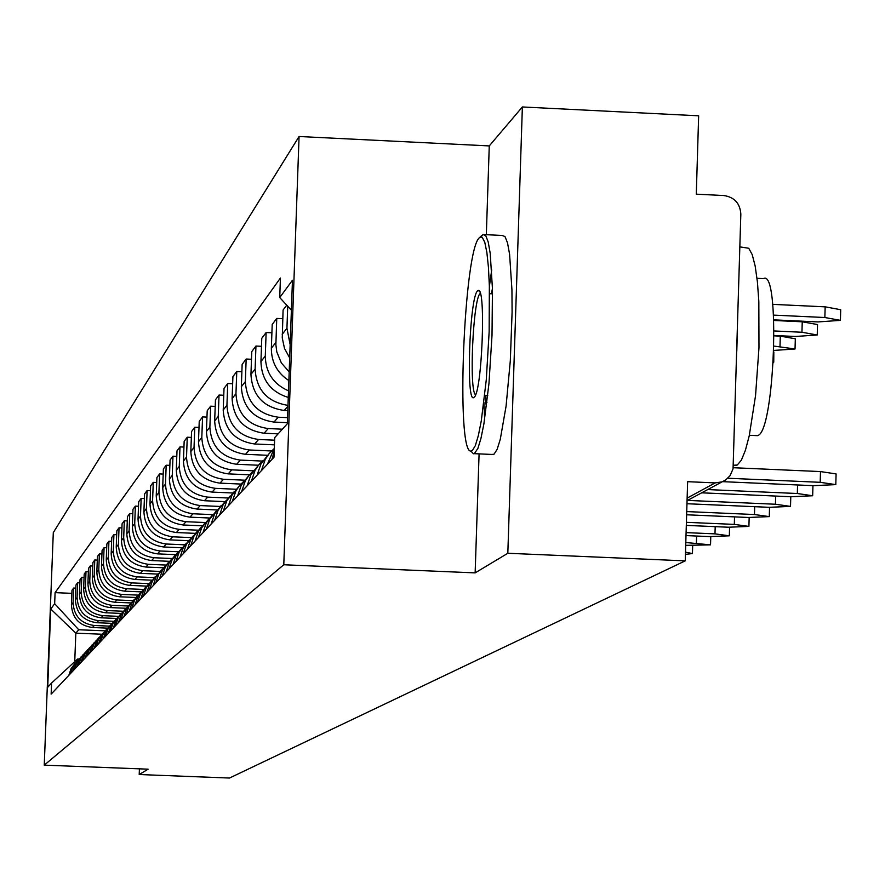 <?xml version="1.0" encoding="UTF-8"?>
<svg xmlns="http://www.w3.org/2000/svg" width="885" height="885" viewBox="0 0 885 885"><rect width="100%" height="100%" fill="white"/><g stroke="black" fill="none" stroke-linecap="round" stroke-linejoin="round"><path stroke-width="1.33" d="M507.824 553.269L522.371 106.963L489.261 145.914L299.075 136.5L53.299 532.626L44.25 765.138L283.786 564.763L475.145 572.883L507.824 553.269L685.244 560.858L229.492 778.037L139.21 774.53L148.127 769.176L44.25 765.138M522.371 106.963L698.652 115.802L696.296 194.18L723.698 195.519C734.373 197.112 740.081 203.307 740.833 214.104L733.057 468.829L730.059 475.699L725.766 479.88L687.059 500.678M139.421 768.844L139.21 774.53M687.136 498.111L715.146 482.9L687.634 481.683L685.244 560.858M715.146 482.9L721.762 481.916M290.158 344.719L286.939 328.247L287.736 306.221M286.751 305.159L283.078 310.027L282.26 337.915L284.494 348.447L289.683 357.916M289.185 371.921L281.341 362.916L276.795 351.898L275.877 344.807L276.751 318.434L272.204 324.463L271.352 348.248C271.363 362.131 277.204 372.906 288.875 380.572M271.96 459.415L274.206 451.394M282.769 318.711L276.751 318.434M274.328 448.164L267.447 464.205M288.51 390.838C273.354 384.123 265.622 372.519 265.29 356.024L266.131 332.528L261.772 338.313L260.931 361.611C261.595 379.953 270.71 391.9 288.278 397.442M261.418 470.61L265.279 459.282L269.128 453.618L273.62 449.115M271.905 332.793L266.131 332.528M268.255 454.702L260.92 463.994L257.092 475.212M287.99 405.374C267.336 402.011 256.373 389.92 255.123 369.078L255.953 346.046L251.771 351.599L250.942 374.432C252.269 395.429 263.365 407.432 284.218 410.463L287.802 410.618M251.318 481.351L255.101 470.256L258.874 464.702L263.199 460.344M261.484 346.3L255.953 346.046M258.055 465.72L250.898 474.802L247.158 485.776M287.548 417.631L278.255 417.211C257.635 414.224 246.672 402.354 245.355 381.601L246.174 359.022L242.147 364.366L241.339 386.756C242.645 407.332 253.519 419.103 273.963 422.068L287.371 422.676M241.605 491.673L245.322 480.787L249.017 475.345L253.198 471.13M251.484 359.266L246.174 359.022M248.254 476.296L241.262 485.19L237.623 495.91M282.348 429.192L268.232 428.561C248.01 425.63 237.257 413.992 235.963 393.648L236.771 371.501L232.91 376.634L232.102 398.604C233.386 418.782 244.05 430.331 264.106 433.23L278.111 433.86M232.279 501.585L235.919 490.909L239.547 485.566L243.585 481.495M241.882 371.733L236.771 371.501M238.839 486.462L232.014 495.169L228.441 505.667M274.615 440.188L258.586 439.48C238.751 436.604 228.197 425.187 226.936 405.23L227.733 383.504L224.016 388.449L223.219 409.998C224.469 429.8 234.934 441.128 254.614 443.971L274.45 444.856M223.308 511.121L226.881 500.656L234.348 491.463M232.644 383.725L227.733 383.504M229.779 496.231L223.108 504.771L219.624 515.048M271.573 450.974L249.305 449.978C229.834 447.168 219.491 435.973 218.252 416.381L219.026 395.053L215.453 399.81L214.668 420.972C215.896 440.409 226.173 451.516 245.477 454.315L267.624 455.288M214.679 520.303L218.186 510.026L225.454 501.054M223.761 395.274L219.026 395.053M221.062 505.645L214.535 514.019L211.128 524.075M262.369 461.074L240.366 460.1C221.25 457.346 211.095 446.35 209.878 427.112L210.652 406.182L207.201 410.773L206.426 431.537C207.632 450.631 217.721 461.539 236.682 464.271L258.442 465.233M206.36 529.141L209.811 519.053L216.891 510.28M215.21 406.392L210.652 406.182M212.654 514.716L206.271 522.924L202.942 532.781M253.431 470.809L231.748 469.858C212.975 467.147 202.997 456.35 201.813 437.467L202.577 416.912L199.236 421.326L198.483 441.737C199.667 460.477 209.568 471.196 228.197 473.873L249.47 474.814M198.351 537.66L201.736 527.748L208.639 519.185M206.968 417.101L202.577 416.912M204.557 523.455L198.317 531.509L195.043 541.166M244.581 480.19L223.44 479.261C204.999 476.606 195.198 466.008 194.036 447.445L194.777 427.256L191.569 431.515L190.817 451.571C191.979 469.979 201.703 480.511 220.011 483.144L240.886 484.062M190.618 545.879L193.948 536.144L200.685 527.77M199.014 427.444L194.777 427.256M196.747 531.896L190.629 539.784L187.432 549.264M236.107 489.25L215.42 488.343C197.3 485.732 187.664 475.322 186.525 457.08L187.255 437.234L184.157 441.361L183.427 461.063C184.556 479.161 194.114 489.505 212.101 492.093L232.678 492.989M183.162 553.811L186.425 544.242L193.007 536.044M191.348 437.422L187.255 437.234M189.213 540.027L183.217 547.782L180.075 557.074M227.987 498.001L207.665 497.116C189.855 494.549 180.396 484.316 179.268 466.384L179.998 446.881L177 450.863L176.281 470.234C177.387 488.022 186.79 498.189 204.468 500.733L224.812 501.618M175.949 561.466L179.168 552.063L185.596 544.043M183.947 447.058L179.998 446.881M181.934 547.892L176.06 555.503L172.984 564.63M220.21 506.452L200.187 505.589C182.675 503.067 173.36 493 172.265 475.378L172.973 456.195L170.075 460.045L169.367 479.095C170.462 496.596 179.699 506.596 197.089 509.085L217.135 509.959M168.991 568.867L172.155 559.619L178.438 551.764L160.074 550.979C144.166 548.711 135.704 539.573 134.719 523.555L135.372 506.12L132.982 509.295L132.33 526.619C133.314 542.527 141.711 551.62 157.519 553.877L175.595 554.641M176.79 456.361L172.973 456.195M174.887 555.492L169.135 562.971L166.114 571.92M212.721 514.639L192.941 513.776C175.717 511.309 166.568 501.408 165.484 484.073L166.192 465.211L163.382 468.928L162.685 487.668C163.758 504.881 172.852 514.716 189.954 517.161L209.557 518.013M162.265 576.013L165.373 566.92L171.513 559.231M169.876 465.366L166.192 465.211M168.084 562.838L162.442 570.183L159.477 578.978M205.309 522.537L185.939 521.707C169.002 519.274 159.997 509.539 158.935 492.48L159.621 473.917L156.91 477.524L156.225 495.965C157.276 512.902 166.214 522.57 183.051 524.982L202.267 525.812M155.749 582.938L158.813 573.989L164.82 566.455M163.194 474.083L159.621 473.917M161.501 569.94L155.97 577.164L153.061 585.804M198.196 530.192L179.168 529.374C162.486 526.984 153.625 517.404 152.585 500.622L153.271 482.358L150.638 485.843L149.963 503.985C151.003 520.657 159.798 530.181 176.358 532.549L195.264 533.356M149.454 589.642L152.463 580.837L158.338 573.447M156.722 482.513L153.271 482.358M155.129 576.821L149.698 583.923L146.844 592.408M191.348 537.604L172.597 536.808C156.191 534.463 147.463 525.026 146.445 508.51L147.12 490.533L144.576 493.907L143.901 511.773C144.919 528.179 153.581 537.549 169.887 539.883L188.538 540.68M143.348 596.125L146.313 587.463L152.065 580.217M150.461 490.677L147.12 490.533M148.957 583.492L143.624 590.472L140.826 598.813M184.766 544.795L166.236 544.01C150.085 541.697 141.5 532.405 140.483 516.143L141.157 498.443L138.691 501.718L138.027 519.307C139.022 535.469 147.552 544.695 163.614 546.985L182.022 547.771M137.429 602.408L140.35 593.879L145.992 586.777M144.399 498.587L141.157 498.443M142.983 589.941L137.739 596.811L134.985 605.008M131.699 608.504L134.575 600.096L140.095 593.138M138.514 506.253L135.372 506.12M137.186 596.202L132.031 602.962L129.332 611.026M172.077 558.512L154.101 557.749C138.425 555.514 130.095 546.51 129.121 530.735L129.763 513.566L127.451 516.641L126.798 533.71C127.772 549.386 136.047 558.335 151.623 560.559L169.4 561.311M126.146 614.411L128.978 606.148L134.387 599.3M132.816 513.698L129.763 513.566M131.555 602.276L126.5 608.924L123.845 616.856M165.949 565.061L148.293 564.32C132.85 562.119 124.652 553.247 123.69 537.704L124.331 520.789L122.075 523.776L121.433 540.591C122.395 556.034 130.537 564.851 145.892 567.042L163.426 567.783M120.747 620.142L123.524 612.022L128.845 605.274M127.285 520.911L124.331 520.789M126.101 608.172L121.134 614.721L118.513 622.52M160.03 571.433L142.662 570.692C127.44 568.524 119.364 559.785 118.413 544.474L119.044 527.792L116.853 530.701L116.223 547.273C117.163 562.495 125.205 571.179 140.328 573.336L157.663 574.066M115.515 625.706L118.247 617.719L123.469 611.081M121.92 527.914L119.044 527.792M120.802 613.891L115.913 620.341L113.346 628.018M154.333 577.606L137.197 576.887C122.185 574.752 114.22 566.135 113.291 551.034L113.922 534.606L111.787 537.427L111.167 553.767C112.096 568.767 120.017 577.33 134.929 579.454L152.098 580.173M110.426 631.116L113.114 623.25L118.247 616.712M116.709 534.728L113.922 534.606M115.658 619.445L110.846 625.795L108.324 633.361M148.824 583.613L131.876 582.905C117.085 580.803 109.231 572.307 108.313 557.417L108.932 541.222L106.864 543.965L106.255 560.072C107.162 574.863 114.973 583.303 129.675 585.394L146.523 586.102M105.492 636.37L108.125 628.627L113.18 622.188M111.643 541.332L108.932 541.222M110.658 624.843L105.934 631.105L103.445 638.55M143.392 589.443L126.71 588.746C112.129 586.678 104.386 578.303 103.479 563.623L104.087 547.649L102.085 550.315L101.476 566.201C102.372 580.792 110.072 589.111 124.575 591.169L141.135 591.866M100.691 641.47L103.279 633.848L108.247 627.509M106.72 547.76L104.087 547.649M105.802 630.098L101.144 636.26L98.7 643.583M138.104 595.118L121.688 594.432C107.306 592.397 99.673 584.133 98.777 569.663L99.385 553.899L97.427 556.499L96.83 572.164C97.715 586.556 105.304 594.764 119.608 596.789L135.925 597.475M96.022 646.437L98.578 638.926L103.456 632.686M101.941 554.01L99.385 553.899M101.078 635.198L96.498 641.271L94.087 648.495M133.004 600.638L116.798 599.964C102.616 597.95 95.082 589.808 94.208 575.527L94.795 559.984L92.903 562.506L92.305 577.96C93.179 592.165 100.669 600.262 114.773 602.265L130.891 602.928M91.476 651.26L93.987 643.871L98.788 637.72M97.295 560.083L94.795 559.984M96.476 640.165L91.974 646.15L89.595 653.263M128.06 606.015L112.052 605.351C98.047 603.36 90.613 595.328 89.75 581.235L90.336 565.902L88.489 568.358L87.903 583.613C88.765 597.618 96.155 605.606 110.072 607.586L126.024 608.249M87.062 655.962L89.529 648.683L94.252 642.621M92.77 566.002L90.336 565.902M92.007 644.988L87.56 650.895L85.225 657.909M123.292 611.247L107.417 610.584C93.611 608.626 86.276 600.694 85.425 586.799L86 571.666L84.197 574.055L83.621 589.1C84.473 602.928 91.763 610.816 105.503 612.763L121.201 613.416M82.759 660.531L85.192 653.362L89.839 647.378M88.356 571.765L86 571.666M87.648 649.69L83.278 655.519L80.966 662.434M118.546 616.336L102.914 615.683C89.274 613.759 82.039 605.926 81.199 592.209L81.774 577.274L80.026 579.609L79.451 594.454C80.281 608.106 87.482 615.883 101.045 617.807L116.521 618.449M78.566 664.989L80.966 657.92L85.546 652.024M84.075 577.374L81.774 577.274M83.411 654.269L79.097 660.022L76.829 666.836M113.911 621.292L98.523 620.662C85.06 618.748 77.924 611.026 77.095 597.486L77.659 582.739L75.944 585.007L75.38 599.676C76.21 613.15 83.312 620.827 96.697 622.719L111.986 623.35M74.484 669.325L76.851 662.356L81.354 656.537M79.893 582.839L77.659 582.739M79.285 658.739L75.037 664.403L72.791 671.118M109.408 626.126L94.241 625.496C80.955 623.626 73.897 615.993 73.09 602.63L73.643 588.06L71.984 590.284L71.419 604.765C72.238 618.062 79.252 625.64 92.46 627.509L107.583 628.14M70.512 673.551L72.835 666.682L77.283 660.94M75.822 588.16L73.643 588.06M75.258 663.086L71.065 668.673L68.864 675.299M291.386 310.181L279.726 297.559L292.459 280.235L287.337 423.716L274.704 437.61L273.996 457.246L51.142 694.128L51.584 683.021L47.713 687.28L50.755 609.035L54.66 603.725L78.732 629.755L75.833 633.162L74.738 661.659M279.726 297.559L280.434 278.012L55.091 592.64L54.66 603.725M299.075 136.5L283.786 564.763M489.261 145.914L486.33 234.702M479.084 453.872L475.145 572.883M485.81 395.374L485.588 402.288L486.484 406.326M492.447 288.554L491.363 293.798M101.908 634.235L75.833 633.162L50.755 609.035M105.049 630.839L78.732 629.755M51.584 683.021L77.614 659.004L78.942 659.059M71.862 593.348L55.091 592.64M486.971 402.354L485.588 402.288M733.256 467.711L820.495 471.572L836.093 473.929L835.805 484.383M722.437 481.65L813.348 485.666L835.794 484.626L820.196 482.314L727.824 478.232M773.822 319.861L817.994 321.93L840.407 320.359L824.853 317.516L773.59 315.115M772.738 304.363L825.163 306.841L840.706 309.706L840.418 320.038M701.606 492.812L790.781 496.728L812.662 495.755L797.33 493.509L707.602 489.571M686.97 503.731L769.153 507.315L790.515 506.397L775.437 504.24L687.579 500.401M686.627 514.782L748.422 517.482L769.275 516.608L754.451 514.528L686.727 511.574M774.132 335.492L795.383 336.477L817.231 334.995L801.943 332.251L774.109 330.957M773.844 320.47L802.241 321.797L817.53 324.563L817.242 334.696M773.877 350.427L795.029 349L774.01 346.09M774.132 335.846L780.293 336.123L795.327 338.8L795.04 348.723M773.313 362.762L773.357 361.854M773.822 351.953L773.755 362.186M479.382 237.733L479.382 237.733C463.84 249.703 455.753 454.005 470.964 451.051L472.336 450.598L475.322 445.653L478.365 435.531L481.307 420.696L486.263 379.986L489.151 331.775L489.361 286.087L488.431 267.237L486.861 252.369L484.759 242.236L482.225 237.291L479.382 237.733M480.942 236.826L482.967 234.536L485.754 235.631L488.21 241.992L490.213 253.364L492.458 288.842L492.016 335.293L488.962 383.493L483.907 423.815L480.942 438.462L477.878 448.452L474.316 453.662L473.453 453.806L470.875 451.04M482.082 235.255L479.858 237.291M477.623 290.833L478.431 290.435C486.119 287.78 482.004 392.21 474.227 397.144L474.094 397.254C465.72 406.646 469.382 296.663 477.623 290.833M480.334 293.411L480.157 293.566C473.055 298.168 468.84 391.247 475.566 394.765M739.871 246.871L748.754 248.265L752.228 254.637L755.159 266.009L757.405 281.839L758.832 301.398L758.976 347.672L755.547 395.639L749.252 435.73L745.413 450.277L741.364 460.167L737.293 464.99L734.506 465.211M757.018 278.321L763.478 278.62C780.349 268.232 774.806 430.11 758.08 435.398L755.934 435.586M482.967 234.536L502.127 235.454L504.992 236.56L507.525 242.91L509.594 254.283L511.939 289.76L512.094 312.151L510.313 360.693L506.087 406.071L500.279 439.325L497.149 449.303L494.062 454.182L491.971 454.447M484.659 419.169L483.907 402.454M489.372 286.508L491.695 269.903M737.271 334.74L736.785 351.256M686.306 525.391L728.532 527.228L748.898 526.409L734.318 524.396L686.406 522.316M686.008 535.58L709.427 536.587L729.328 535.812L714.98 533.865L686.096 532.615M685.709 545.359L710.522 544.861L685.798 542.516M685.444 554.375L692.435 553.556L685.51 552.163M92.46 627.509L94.241 625.496M96.697 622.719L98.523 620.662M101.045 617.807L102.914 615.683M105.503 612.763L107.417 610.584M110.072 607.586L112.052 605.351M114.773 602.265L116.798 599.964M119.608 596.789L121.688 594.432M124.575 591.169L126.71 588.746M129.675 585.394L131.876 582.905M134.929 579.454L137.197 576.887M140.328 573.336L142.662 570.692M145.892 567.042L148.293 564.32M151.623 560.559L154.101 557.749M157.519 553.877L160.074 550.979M163.614 546.985L166.236 544.01M169.887 539.883L172.597 536.808M176.358 532.549L179.168 529.374M183.051 524.982L185.939 521.707M189.954 517.161L192.941 513.776M197.089 509.085L200.187 505.589M204.468 500.733L207.665 497.116M212.101 492.093L215.42 488.343M220.011 483.144L223.44 479.261M228.197 473.873L231.748 469.858M236.682 464.271L240.366 460.1M245.477 454.315L249.305 449.978M254.614 443.971L258.586 439.48M264.106 433.23L268.232 428.561M273.963 422.068L278.255 417.211M284.218 410.463L287.957 406.226M75.38 599.676L77.095 597.486M79.451 594.454L81.199 592.209M83.621 589.1L85.425 586.799M87.903 583.613L89.75 581.235M92.305 577.96L94.208 575.527M96.83 572.164L98.777 569.663M101.476 566.201L103.479 563.623M106.255 560.072L108.313 557.417M111.167 553.767L113.291 551.034M116.223 547.273L118.413 544.474M121.433 540.591L123.69 537.704M126.798 533.71L129.121 530.735M132.33 526.619L134.719 523.555M138.027 519.307L140.483 516.143M143.901 511.773L146.445 508.51M149.963 503.985L152.585 500.622M156.225 495.965L158.935 492.48M162.685 487.668L165.484 484.073M169.367 479.095L172.265 475.378M176.281 470.234L179.268 466.384M183.427 461.063L186.525 457.08M190.817 451.571L194.036 447.445M198.483 441.737L201.813 437.467M206.426 431.537L209.878 427.112M214.668 420.972L218.252 416.381M223.219 409.998L226.936 405.23M232.102 398.604L235.963 393.648M241.339 386.756L245.355 381.601M250.942 374.432L255.123 369.078M260.931 361.611L265.29 356.024M271.352 348.248L275.888 342.429M282.204 334.32L286.939 328.247M71.419 604.765L73.09 602.63M820.196 482.314L820.495 471.572M825.163 306.841L824.853 317.516M797.33 493.509L797.573 484.969M775.437 504.24L775.669 496.065M754.451 514.528L754.684 506.685M802.241 321.797L801.943 332.251M780.293 336.123L780.006 346.367M734.318 524.396L734.539 516.873M714.98 533.865L715.202 526.641M696.406 542.97L696.617 536.033M812.673 495.523L812.95 485.644M790.515 506.187L790.792 496.728M769.286 516.409L769.552 507.337M470.964 451.051L473.453 453.806M479.836 291.984L478.431 290.435M736.552 465.3L733.422 465.167M749.352 435.287L757.494 435.652M489.527 293.709L492.547 293.853M493.498 454.514L474.316 453.662M484.737 395.329L487.757 395.462M748.909 526.221L749.164 517.504M729.34 535.646L729.583 527.272M710.533 544.695L710.777 536.642M692.446 553.402L692.678 545.647"/></g></svg>

